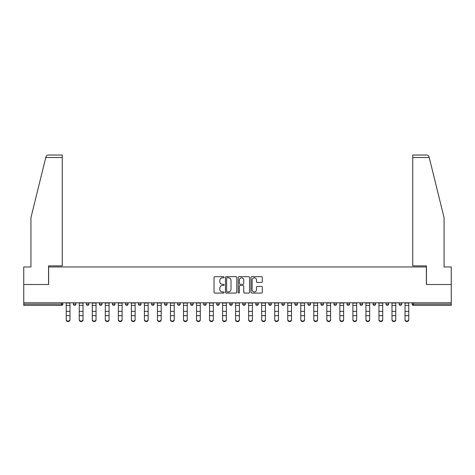<?xml version="1.0" encoding="UTF-8"?>
<svg xmlns="http://www.w3.org/2000/svg" width="475" height="475" viewBox="0 0 475 475"><rect width="100%" height="100%" fill="white"/><g stroke="black" fill="none" stroke-linecap="round" stroke-linejoin="round"><path stroke-width="0.71" d="M224.135 277.252A0.576 0.576 0 0 0 223.565 276.682L214.848 276.682A0.819 0.819 0 0 0 214.029 277.501L214.029 292.256A0.819 0.819 0 0 0 214.848 293.075L223.565 293.075A0.576 0.576 0 0 0 224.135 292.505A0.576 0.576 0 0 0 223.565 291.929L222.437 291.929A2.624 2.624 0 0 1 219.812 289.305L219.812 288.076A2.624 2.624 0 0 1 222.437 285.451L223.565 285.451A0.576 0.576 0 0 0 224.135 284.875A0.576 0.576 0 0 0 223.565 284.305L222.437 284.305A2.624 2.624 0 0 1 219.812 281.681L219.812 280.452A2.624 2.624 0 0 1 222.437 277.827L223.565 277.827A0.576 0.576 0 0 0 224.135 277.252M261.464 282.459A0.819 0.819 0 0 0 262.283 281.639L262.283 277.501A0.819 0.819 0 0 0 261.464 276.682L251.786 276.682A0.819 0.819 0 0 0 250.966 277.501L250.966 292.256A0.819 0.819 0 0 0 251.786 293.075L261.464 293.075A0.819 0.819 0 0 0 262.283 292.256L262.283 287.256A0.819 0.819 0 0 0 261.464 286.437L257.319 286.437A0.819 0.819 0 0 0 256.5 287.256L256.5 289.738A2.191 2.191 0 0 1 254.309 291.929A2.191 2.191 0 0 1 252.112 289.738L252.112 280.018A2.191 2.191 0 0 1 254.309 277.827A2.191 2.191 0 0 1 256.5 280.018L256.5 281.639A0.819 0.819 0 0 0 257.319 282.459L261.464 282.459M45.766 157.54L45.915 156.94C46.295 155.752 47.108 155.117 48.349 155.034L62.255 155.034L62.255 157.54L45.766 157.54L30.934 217.681L30.934 266.962L23.75 266.962L23.75 284.501L48.64 284.501L48.64 266.962L426.36 266.962L426.36 284.501L451.25 284.501L451.25 302.795L23.75 302.795L23.75 304.131L61.59 304.131L61.59 302.795M62.255 157.54L62.255 265.875L48.557 265.875L48.557 284.501L23.75 284.501L23.75 302.795M236.782 277.501A0.819 0.819 0 0 0 235.962 276.682L226.29 276.682A0.819 0.819 0 0 0 225.471 277.501L225.471 292.256A0.819 0.819 0 0 0 226.29 293.075L235.962 293.075A0.819 0.819 0 0 0 236.782 292.256L236.782 277.501M239.038 276.682L248.71 276.682A0.819 0.819 0 0 1 249.529 277.501L249.529 292.256A0.819 0.819 0 0 1 248.71 293.075L244.572 293.075A0.819 0.819 0 0 1 243.752 292.256L243.752 286.271A0.819 0.819 0 0 0 242.933 285.451L240.184 285.451A0.819 0.819 0 0 0 239.364 286.271L239.364 292.505A0.576 0.576 0 0 1 238.788 293.075A0.576 0.576 0 0 1 238.218 292.505L238.218 277.501A0.819 0.819 0 0 1 239.038 276.682M61.59 305.383A1.253 1.253 0 0 0 62.843 304.131L61.59 304.131L61.59 305.383A1.253 1.253 0 0 0 62.843 304.131L62.843 302.795L62.843 304.131A1.253 1.253 0 0 1 61.59 305.383L23.75 305.383L23.75 304.131M451.25 302.795L451.25 305.383L413.41 305.383A1.253 1.253 0 0 1 412.157 304.131L412.157 302.795L412.157 304.131L451.25 304.131M73.364 302.795L73.364 304.131L73.364 302.795M74.617 305.383A1.253 1.253 0 0 1 73.364 304.131A1.253 1.253 0 0 0 74.617 305.383A1.253 1.253 0 0 0 75.869 304.131L75.869 302.795L75.869 304.131A1.253 1.253 0 0 1 74.617 305.383A1.253 1.253 0 0 1 73.364 304.131L75.869 304.131A1.253 1.253 0 0 1 74.617 305.383M86.397 302.795L86.397 304.131L86.397 302.795M88.902 302.795L88.902 304.131L88.902 302.795M99.429 302.795L99.429 304.131L99.429 302.795M101.935 302.795L101.935 304.131A1.253 1.253 0 0 1 100.682 305.383A1.253 1.253 0 0 1 99.429 304.131A1.253 1.253 0 0 0 100.682 305.383A1.253 1.253 0 0 0 101.935 304.131A1.253 1.253 0 0 1 100.682 305.383A1.253 1.253 0 0 1 99.429 304.131L101.935 304.131M112.456 302.795L112.456 304.131L112.456 302.795M114.962 302.795L114.962 304.131L114.962 302.795M125.489 302.795L125.489 304.131L125.489 302.795M127.995 302.795L127.995 304.131L127.995 302.795M141.022 302.795L141.022 304.131L138.516 304.131A1.253 1.253 0 0 0 139.769 305.383A1.253 1.253 0 0 1 138.516 304.131L138.516 302.795M151.549 302.795L151.549 304.131L151.549 302.795M154.054 302.795L154.054 304.131L154.054 302.795M164.582 302.795L164.582 304.131L164.582 302.795M167.087 302.795L167.087 304.131L167.087 302.795M177.608 302.795L177.608 304.131L177.608 302.795M180.114 302.795L180.114 304.131A1.253 1.253 0 0 1 178.861 305.383A1.253 1.253 0 0 1 177.608 304.131L180.114 304.131A1.253 1.253 0 0 1 178.861 305.383M190.641 302.795L190.641 304.131L190.641 302.795M193.147 302.795L193.147 304.131L193.147 302.795M203.668 302.795L203.668 304.131L203.668 302.795M206.18 302.795L206.18 304.131A1.253 1.253 0 0 1 204.921 305.383A1.253 1.253 0 0 1 203.668 304.131L206.18 304.131A1.253 1.253 0 0 1 204.921 305.383M216.701 302.795L216.701 304.131L216.701 302.795M219.207 302.795L219.207 304.131L219.207 302.795M229.734 302.795L229.734 304.131L229.734 302.795M232.239 302.795L232.239 304.131L232.239 302.795M245.266 302.795L245.266 304.131A1.253 1.253 0 0 1 244.013 305.383A1.253 1.253 0 0 1 242.761 304.131L242.761 302.795M258.299 302.795L258.299 304.131A1.253 1.253 0 0 1 257.046 305.383A1.253 1.253 0 0 1 255.793 304.131L255.793 302.795M271.332 302.795L271.332 304.131A1.253 1.253 0 0 1 270.079 305.383A1.253 1.253 0 0 1 268.82 304.131L268.82 302.795M284.359 302.795L284.359 304.131A1.253 1.253 0 0 1 283.106 305.383A1.253 1.253 0 0 1 281.853 304.131L281.853 302.795M296.139 305.383A1.253 1.253 0 0 0 297.392 304.131L297.392 302.795L297.392 304.131A1.253 1.253 0 0 1 296.139 305.383A1.253 1.253 0 0 1 294.886 304.131L294.886 302.795M310.418 302.795L310.418 304.131A1.253 1.253 0 0 1 309.166 305.383A1.253 1.253 0 0 1 307.913 304.131L307.913 302.795M320.946 302.795L320.946 304.131L320.946 302.795M323.451 302.795L323.451 304.131A1.253 1.253 0 0 1 322.198 305.383A1.253 1.253 0 0 1 320.946 304.131L323.451 304.131A1.253 1.253 0 0 1 322.198 305.383M335.231 305.383A1.253 1.253 0 0 0 336.484 304.131L336.484 302.795L336.484 304.131A1.253 1.253 0 0 1 335.231 305.383A1.253 1.253 0 0 1 333.978 304.131L333.978 302.795M347.005 302.795L347.005 304.131L347.005 302.795M349.511 302.795L349.511 304.131A1.253 1.253 0 0 1 348.258 305.383A1.253 1.253 0 0 1 347.005 304.131L349.511 304.131A1.253 1.253 0 0 1 348.258 305.383A1.253 1.253 0 0 0 349.511 304.131M360.038 304.131A1.253 1.253 0 0 0 361.291 305.383A1.253 1.253 0 0 0 362.544 304.131L362.544 302.795L362.544 304.131L360.038 304.131A1.253 1.253 0 0 0 361.291 305.383A1.253 1.253 0 0 1 360.038 304.131L360.038 302.795M373.065 302.795L373.065 304.131L373.065 302.795M375.571 302.795L375.571 304.131L375.571 302.795M388.603 302.795L388.603 304.131A1.253 1.253 0 0 1 387.351 305.383A1.253 1.253 0 0 1 386.098 304.131L386.098 302.795M401.636 302.795L401.636 304.131A1.253 1.253 0 0 1 400.383 305.383A1.253 1.253 0 0 1 399.131 304.131L399.131 302.795M87.649 305.383A1.253 1.253 0 0 1 86.397 304.131A1.253 1.253 0 0 0 87.649 305.383A1.253 1.253 0 0 0 88.902 304.131A1.253 1.253 0 0 1 87.649 305.383A1.253 1.253 0 0 1 86.397 304.131L88.902 304.131A1.253 1.253 0 0 1 87.649 305.383M113.709 305.383A1.253 1.253 0 0 1 112.456 304.131A1.253 1.253 0 0 0 113.709 305.383A1.253 1.253 0 0 0 114.962 304.131A1.253 1.253 0 0 1 113.709 305.383A1.253 1.253 0 0 1 112.456 304.131L114.962 304.131A1.253 1.253 0 0 1 113.709 305.383M126.742 305.383A1.253 1.253 0 0 1 125.489 304.131A1.253 1.253 0 0 0 126.742 305.383A1.253 1.253 0 0 0 127.995 304.131A1.253 1.253 0 0 1 126.742 305.383A1.253 1.253 0 0 1 125.489 304.131L127.995 304.131A1.253 1.253 0 0 1 126.742 305.383M139.769 305.383A1.253 1.253 0 0 0 141.022 304.131A1.253 1.253 0 0 1 139.769 305.383A1.253 1.253 0 0 1 138.516 304.131M152.802 305.383A1.253 1.253 0 0 1 151.549 304.131A1.253 1.253 0 0 0 152.802 305.383A1.253 1.253 0 0 0 154.054 304.131A1.253 1.253 0 0 1 152.802 305.383A1.253 1.253 0 0 1 151.549 304.131L154.054 304.131A1.253 1.253 0 0 1 152.802 305.383M165.834 305.383A1.253 1.253 0 0 1 164.582 304.131L167.087 304.131A1.253 1.253 0 0 1 165.834 305.383A1.253 1.253 0 0 0 167.087 304.131M191.894 305.383A1.253 1.253 0 0 1 190.641 304.131A1.253 1.253 0 0 0 191.894 305.383A1.253 1.253 0 0 0 193.147 304.131A1.253 1.253 0 0 1 191.894 305.383A1.253 1.253 0 0 1 190.641 304.131L193.147 304.131M217.954 305.383A1.253 1.253 0 0 1 216.701 304.131L219.207 304.131A1.253 1.253 0 0 1 217.954 305.383A1.253 1.253 0 0 0 219.207 304.131M230.987 305.383A1.253 1.253 0 0 1 229.734 304.131A1.253 1.253 0 0 0 230.987 305.383A1.253 1.253 0 0 0 232.239 304.131A1.253 1.253 0 0 1 230.987 305.383A1.253 1.253 0 0 1 229.734 304.131L232.239 304.131A1.253 1.253 0 0 1 230.987 305.383M374.318 305.383A1.253 1.253 0 0 1 373.065 304.131L375.571 304.131A1.253 1.253 0 0 1 374.318 305.383A1.253 1.253 0 0 0 375.571 304.131A1.253 1.253 0 0 1 374.318 305.383M227.192 277.827A0.576 0.576 0 0 0 226.617 278.403L226.617 291.353A0.576 0.576 0 0 0 227.192 291.929L228.38 291.929A2.624 2.624 0 0 0 231.004 289.305L231.004 280.452A2.624 2.624 0 0 0 228.38 277.827L227.192 277.827M243.752 280.06A2.191 2.191 0 0 0 241.561 277.869A2.191 2.191 0 0 0 239.364 280.06L239.364 283.486A0.819 0.819 0 0 0 240.184 284.305L242.933 284.305A0.819 0.819 0 0 0 243.752 283.486L243.752 280.06M66.227 316.13L66.227 319.509A1.882 1.704 0 0 0 69.985 319.509L69.985 319.966A1.882 1.704 180 0 1 66.227 319.966M69.985 316.13L69.985 319.966M69.985 319.509L69.985 302.795M66.227 319.509L66.227 302.795M62.255 155.034L52.232 155.034L62.255 155.034M429.234 157.54L429.085 156.94C428.705 155.752 427.892 155.117 426.651 155.034L412.745 155.034L412.745 265.875L426.443 265.875L426.443 284.501L451.25 284.501L451.25 266.962L444.066 266.962L444.066 217.681L429.234 157.54L412.745 157.54M79.254 316.13L79.254 319.509A1.882 1.704 0 0 0 83.012 319.509L83.012 319.966A1.882 1.704 180 0 1 79.254 319.966M83.012 316.13L83.012 319.966M92.287 316.13L92.287 319.509A1.882 1.704 0 0 0 96.045 319.509L96.045 319.966A1.882 1.704 180 0 1 92.287 319.966M96.045 316.13L96.045 319.966M105.313 316.13L105.313 319.509A1.882 1.704 0 0 0 109.072 319.509L109.072 319.966A1.882 1.704 180 0 1 105.313 319.966M109.072 316.13L109.072 319.966M118.346 316.13L118.346 319.509A1.882 1.704 0 0 0 122.105 319.509L122.105 319.966A1.882 1.704 180 0 1 118.346 319.966M122.105 316.13L122.105 319.966M131.379 316.13L131.379 319.509A1.882 1.704 0 0 0 135.137 319.509L135.137 319.966A1.882 1.704 180 0 1 131.379 319.966M135.137 316.13L135.137 319.966M83.012 319.509L83.012 302.795M79.254 319.509L79.254 302.795M96.045 319.509L96.045 302.795M92.287 319.509L92.287 302.795M109.072 319.509L109.072 302.795M105.313 319.509L105.313 302.795M122.105 319.509L122.105 302.795M118.346 319.509L118.346 302.795M135.137 319.509L135.137 302.795M131.379 319.509L131.379 302.795M144.406 316.13L144.406 319.509A1.882 1.704 0 0 0 148.164 319.509L148.164 319.966A1.882 1.704 180 0 1 144.406 319.966M148.164 316.13L148.164 319.966M148.164 319.509L148.164 302.795M144.406 319.509L144.406 302.795M157.439 316.13L157.439 319.509A1.882 1.704 0 0 0 161.197 319.509L161.197 319.966A1.882 1.704 180 0 1 157.439 319.966M161.197 316.13L161.197 319.966M161.197 319.509L161.197 302.795M157.439 319.509L157.439 302.795M170.466 316.13L170.466 319.509A1.882 1.704 0 0 0 174.224 319.509L174.224 319.966A1.882 1.704 180 0 1 170.466 319.966M174.224 316.13L174.224 319.966M174.224 319.509L174.224 302.795M170.466 319.509L170.466 302.795M183.498 316.13L183.498 319.509A1.882 1.704 0 0 0 187.257 319.509L187.257 319.966A1.882 1.704 180 0 1 183.498 319.966M187.257 316.13L187.257 319.966M187.257 319.509L187.257 302.795M183.498 319.509L183.498 302.795M196.531 316.13L196.531 319.509A1.882 1.704 0 0 0 200.29 319.509L200.29 319.966A1.882 1.704 180 0 1 196.531 319.966M200.29 316.13L200.29 319.966M200.29 319.509L200.29 302.795M196.531 319.509L196.531 302.795M209.558 316.13L209.558 319.509A1.882 1.704 0 0 0 213.317 319.509L213.317 319.966A1.882 1.704 180 0 1 209.558 319.966M213.317 316.13L213.317 319.966M213.317 319.509L213.317 302.795M209.558 319.509L209.558 302.795M222.591 316.13L222.591 319.509A1.882 1.704 0 0 0 226.349 319.509L226.349 319.966A1.882 1.704 180 0 1 222.591 319.966M226.349 316.13L226.349 319.966M226.349 319.509L226.349 302.795M222.591 319.509L222.591 302.795M235.618 316.13L235.618 319.509A1.882 1.704 0 0 0 239.382 319.509L239.382 319.966A1.882 1.704 180 0 1 235.618 319.966M239.382 316.13L239.382 319.966M239.382 319.509L239.382 302.795M235.618 319.509L235.618 302.795M248.651 316.13L248.651 319.509A1.882 1.704 0 0 0 252.409 319.509L252.409 319.966A1.882 1.704 180 0 1 248.651 319.966M252.409 316.13L252.409 319.966M252.409 319.509L252.409 302.795M248.651 319.509L248.651 302.795M261.683 316.13L261.683 319.509A1.882 1.704 0 0 0 265.442 319.509L265.442 319.966A1.882 1.704 180 0 1 261.683 319.966M265.442 316.13L265.442 319.966M265.442 319.509L265.442 302.795M261.683 319.509L261.683 302.795M274.71 316.13L274.71 319.509A1.882 1.704 0 0 0 278.469 319.509L278.469 319.966A1.882 1.704 180 0 1 274.71 319.966M278.469 316.13L278.469 319.966M278.469 319.509L278.469 302.795M274.71 319.509L274.71 302.795M287.743 316.13L287.743 319.509A1.882 1.704 0 0 0 291.502 319.509L291.502 319.966A1.882 1.704 180 0 1 287.743 319.966M291.502 316.13L291.502 319.966M291.502 319.509L291.502 302.795M287.743 319.509L287.743 302.795M300.776 316.13L300.776 319.509A1.882 1.704 0 0 0 304.534 319.509L304.534 319.966A1.882 1.704 180 0 1 300.776 319.966M304.534 316.13L304.534 319.966M304.534 319.509L304.534 302.795M300.776 319.509L300.776 302.795M313.803 316.13L313.803 319.509A1.882 1.704 0 0 0 317.561 319.509L317.561 319.966A1.882 1.704 180 0 1 313.803 319.966M317.561 316.13L317.561 319.966M317.561 319.509L317.561 302.795M313.803 319.509L313.803 302.795M326.836 316.13L326.836 319.509A1.882 1.704 0 0 0 330.594 319.509L330.594 319.966A1.882 1.704 180 0 1 326.836 319.966M330.594 316.13L330.594 319.966M330.594 319.509L330.594 302.795M326.836 319.509L326.836 302.795M339.863 316.13L339.863 319.509A1.882 1.704 0 0 0 343.621 319.509L343.621 319.966A1.882 1.704 180 0 1 339.863 319.966M343.621 316.13L343.621 319.966M343.621 319.509L343.621 302.795M339.863 319.509L339.863 302.795M352.895 316.13L352.895 319.509A1.882 1.704 0 0 0 356.654 319.509L356.654 319.966A1.882 1.704 180 0 1 352.895 319.966M356.654 316.13L356.654 319.966M356.654 319.509L356.654 302.795M352.895 319.509L352.895 302.795M365.928 316.13L365.928 319.509A1.882 1.704 0 0 0 369.687 319.509L369.687 319.966A1.882 1.704 180 0 1 365.928 319.966M369.687 316.13L369.687 319.966M369.687 319.509L369.687 302.795M365.928 319.509L365.928 302.795M378.955 316.13L378.955 319.509A1.882 1.704 0 0 0 382.713 319.509L382.713 319.966A1.882 1.704 180 0 1 378.955 319.966M382.713 316.13L382.713 319.966M382.713 319.509L382.713 302.795M378.955 319.509L378.955 302.795M391.988 316.13L391.988 319.509A1.882 1.704 0 0 0 395.746 319.509L395.746 319.966A1.882 1.704 180 0 1 391.988 319.966M395.746 316.13L395.746 319.966M395.746 319.509L395.746 302.795M391.988 319.509L391.988 302.795M405.015 316.13L405.015 319.509A1.882 1.704 0 0 0 408.773 319.509L408.773 319.966A1.882 1.704 180 0 1 405.015 319.966M408.773 316.13L408.773 319.966M408.773 319.509L408.773 302.795M405.015 319.509L405.015 302.795M413.41 302.795L413.41 305.383M244.013 305.383A1.253 1.253 0 0 0 245.266 304.131L242.761 304.131M257.046 305.383A1.253 1.253 0 0 0 258.299 304.131L255.793 304.131M270.079 305.383A1.253 1.253 0 0 0 271.332 304.131L268.82 304.131M283.106 305.383A1.253 1.253 0 0 0 284.359 304.131L281.853 304.131M297.392 304.131L294.886 304.131M309.166 305.383A1.253 1.253 0 0 0 310.418 304.131L307.913 304.131M336.484 304.131L333.978 304.131M361.291 305.383A1.253 1.253 0 0 0 362.544 304.131M387.351 305.383A1.253 1.253 0 0 0 388.603 304.131L386.098 304.131M400.383 305.383A1.253 1.253 0 0 0 401.636 304.131L399.131 304.131M66.227 311.363L69.985 311.363M66.227 315.673L69.985 315.673M66.227 305.383L69.985 305.383M66.227 303.05L69.985 303.05M79.254 311.363L83.012 311.363M79.254 315.673L83.012 315.673M79.254 305.383L83.012 305.383M79.254 303.05L83.012 303.05M92.287 311.363L96.045 311.363M92.287 315.673L96.045 315.673M92.287 305.383L96.045 305.383M92.287 303.05L96.045 303.05M105.313 311.363L109.072 311.363M105.313 315.673L109.072 315.673M105.313 305.383L109.072 305.383M105.313 303.05L109.072 303.05M118.346 311.363L122.105 311.363M118.346 315.673L122.105 315.673M118.346 305.383L122.105 305.383M118.346 303.05L122.105 303.05M131.379 311.363L135.137 311.363M131.379 315.673L135.137 315.673M131.379 305.383L135.137 305.383M131.379 303.05L135.137 303.05M144.406 311.363L148.164 311.363M144.406 315.673L148.164 315.673M144.406 305.383L148.164 305.383M144.406 303.05L148.164 303.05M157.439 311.363L161.197 311.363M157.439 315.673L161.197 315.673M157.439 305.383L161.197 305.383M157.439 303.05L161.197 303.05M170.466 311.363L174.224 311.363M170.466 315.673L174.224 315.673M170.466 305.383L174.224 305.383M170.466 303.05L174.224 303.05M183.498 311.363L187.257 311.363M183.498 315.673L187.257 315.673M183.498 305.383L187.257 305.383M183.498 303.05L187.257 303.05M196.531 311.363L200.29 311.363M196.531 315.673L200.29 315.673M196.531 305.383L200.29 305.383M196.531 303.05L200.29 303.05M209.558 311.363L213.317 311.363M209.558 315.673L213.317 315.673M209.558 305.383L213.317 305.383M209.558 303.05L213.317 303.05M222.591 311.363L226.349 311.363M222.591 315.673L226.349 315.673M222.591 305.383L226.349 305.383M222.591 303.05L226.349 303.05M235.618 311.363L239.382 311.363M235.618 315.673L239.382 315.673M235.618 305.383L239.382 305.383M235.618 303.05L239.382 303.05M248.651 311.363L252.409 311.363M248.651 315.673L252.409 315.673M248.651 305.383L252.409 305.383M248.651 303.05L252.409 303.05M261.683 311.363L265.442 311.363M261.683 315.673L265.442 315.673M261.683 305.383L265.442 305.383M261.683 303.05L265.442 303.05M274.71 311.363L278.469 311.363M274.71 315.673L278.469 315.673M274.71 305.383L278.469 305.383M274.71 303.05L278.469 303.05M287.743 311.363L291.502 311.363M287.743 315.673L291.502 315.673M287.743 305.383L291.502 305.383M287.743 303.05L291.502 303.05M300.776 311.363L304.534 311.363M300.776 315.673L304.534 315.673M300.776 305.383L304.534 305.383M300.776 303.05L304.534 303.05M313.803 311.363L317.561 311.363M313.803 315.673L317.561 315.673M313.803 305.383L317.561 305.383M313.803 303.05L317.561 303.05M326.836 311.363L330.594 311.363M326.836 315.673L330.594 315.673M326.836 305.383L330.594 305.383M326.836 303.05L330.594 303.05M339.863 311.363L343.621 311.363M339.863 315.673L343.621 315.673M339.863 305.383L343.621 305.383M339.863 303.05L343.621 303.05M352.895 311.363L356.654 311.363M352.895 315.673L356.654 315.673M352.895 305.383L356.654 305.383M352.895 303.05L356.654 303.05M365.928 311.363L369.687 311.363M365.928 315.673L369.687 315.673M365.928 305.383L369.687 305.383M365.928 303.05L369.687 303.05M378.955 311.363L382.713 311.363M378.955 315.673L382.713 315.673M378.955 305.383L382.713 305.383M378.955 303.05L382.713 303.05M391.988 311.363L395.746 311.363M391.988 315.673L395.746 315.673M391.988 305.383L395.746 305.383M391.988 303.05L395.746 303.05M405.015 311.363L408.773 311.363M405.015 315.673L408.773 315.673M405.015 305.383L408.773 305.383M405.015 303.05L408.773 303.05"/></g></svg>
